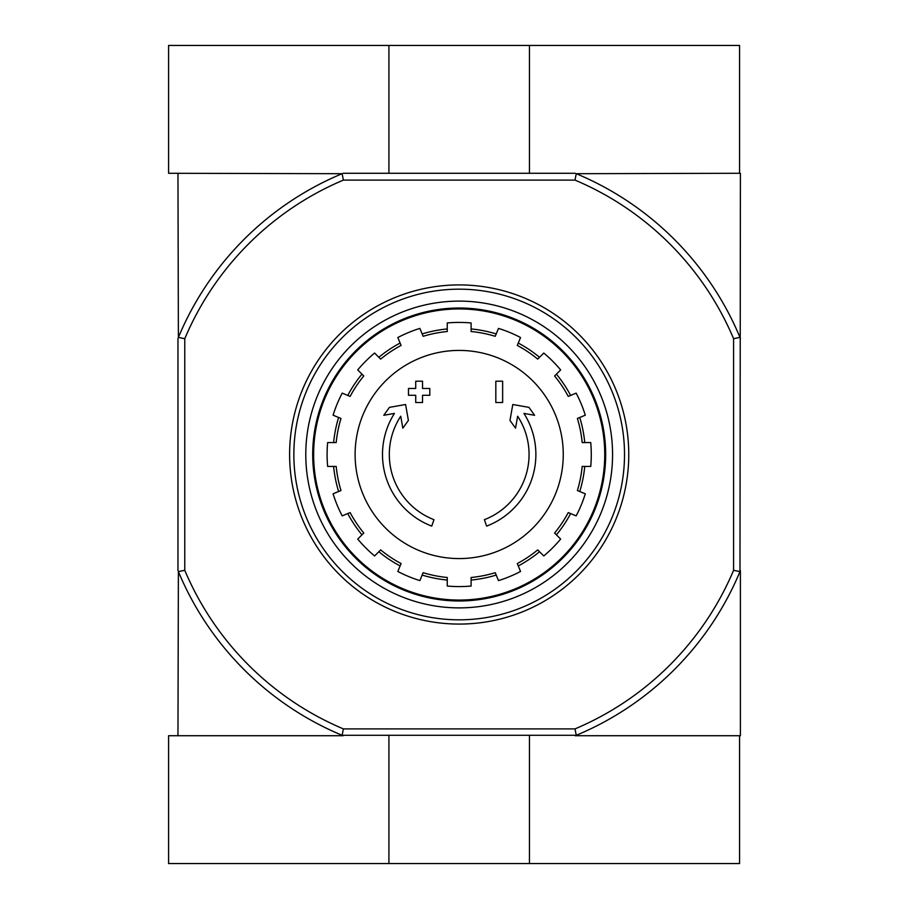 <?xml version="1.0" encoding="UTF-8"?>
<svg xmlns="http://www.w3.org/2000/svg" width="909" height="909" viewBox="0 0 909 909"><rect width="100%" height="100%" fill="white"/><g stroke="black" fill="none" stroke-linecap="round" stroke-linejoin="round"><path stroke-width="1.36" d="M431.741 526.118A76.697 76.697 0 0 1 394.426 413.413L383.78 415.288L389.427 407.368L405.584 404.516L408.391 420.401L402.835 428.184L400.733 416.22A69.879 69.879 0 0 0 433.968 519.675L431.741 526.118L433.968 519.675M486.622 526.118L484.406 519.675L486.622 526.118A76.697 76.697 0 0 0 523.948 413.413L534.594 415.288L528.947 407.368L512.79 404.516L509.983 420.401L515.539 428.184L517.641 416.22A69.879 69.879 0 0 1 484.406 519.675M502.643 402.517L495.825 402.517L495.825 381.212L502.643 381.212L502.643 402.517M422.537 395.279L422.537 402.517L415.72 402.517L415.72 395.279L408.482 395.279L408.482 388.461L415.72 388.461M429.787 395.279L422.549 395.279M422.537 381.212L422.537 388.461L429.787 388.461L429.787 395.267M415.731 381.212L422.549 381.212M415.72 388.45L415.72 381.212M574.988 180.096L576.272 173.699A304.231 304.231 0 0 1 739.983 337.409L733.586 338.693A297.834 297.834 0 0 0 574.988 180.096L343.386 180.096A297.834 297.834 0 0 0 184.777 338.693L184.777 570.307A297.834 297.834 0 0 0 343.386 728.904L342.102 735.29M733.586 338.693L733.586 570.307A297.834 297.834 0 0 1 574.988 728.904L343.386 728.904M529.458 173.278L529.458 45.45L739.562 45.45L739.562 173.278L740.403 173.278L739.983 571.591A304.231 304.231 0 0 1 576.272 735.301L342.102 735.301A304.231 304.231 0 0 1 178.391 571.591L177.959 735.722M576.272 735.29L574.988 728.904M177.959 173.278L178.391 337.409A304.231 304.231 0 0 1 342.102 173.699L168.585 173.278L168.585 45.45L529.458 45.45M342.102 173.699L343.386 180.096M739.562 173.278L576.272 173.699M575.249 173.278L343.125 173.278M575.249 735.722L740.403 735.722L740.403 570.568M177.959 338.432L177.959 570.568M739.983 337.409L740.403 338.432M733.586 570.307L739.983 571.591M184.777 338.693L178.391 337.409M178.391 571.591L184.777 570.307M313.628 454.5A145.554 145.554 0 0 1 531.958 328.444A145.554 145.554 0 0 1 531.97 580.556A145.554 145.554 0 0 1 313.628 454.5M459.181 350.419A104.08 104.08 0 0 1 563.262 454.5A104.08 104.08 0 0 1 459.181 558.581A104.08 104.08 0 0 1 355.112 454.5A104.08 104.08 0 0 1 459.181 350.419M471.112 586.044L471.112 577.488A123.567 123.567 0 0 0 495.235 572.693L498.507 580.601A132.089 132.089 0 0 0 520.55 571.466L517.278 563.557A123.567 123.567 0 0 0 537.719 549.9L543.775 555.956A132.089 132.089 0 0 0 560.637 539.082L554.592 533.026A123.567 123.567 0 0 0 568.25 512.585L576.158 515.869A132.089 132.089 0 0 0 585.294 493.814L577.385 490.542A123.567 123.567 0 0 0 582.18 466.431L590.736 466.431A132.089 132.089 0 0 0 590.736 442.569L582.18 442.569A123.567 123.567 0 0 0 577.385 418.458L585.294 415.186A132.089 132.089 0 0 0 576.158 393.131L568.25 396.415A123.567 123.567 0 0 0 554.592 375.974L560.637 369.918A132.089 132.089 0 0 0 543.775 353.044L537.719 359.1A123.567 123.567 0 0 0 517.278 345.443L520.55 337.534A132.089 132.089 0 0 0 498.507 328.399L495.235 336.307A123.567 123.567 0 0 0 471.112 331.512L471.112 322.956A132.089 132.089 0 0 0 447.251 322.956L447.251 331.512A123.567 123.567 0 0 0 423.139 336.307L419.867 328.399A132.089 132.089 0 0 0 397.824 337.534L401.096 345.443A123.567 123.567 0 0 0 380.655 359.1L374.599 353.044A132.089 132.089 0 0 0 357.737 369.918L363.782 375.974A123.567 123.567 0 0 0 350.124 396.415L342.216 393.131A132.089 132.089 0 0 0 333.08 415.186L340.989 418.458A123.567 123.567 0 0 0 336.194 442.569L327.638 442.569A132.089 132.089 0 0 0 327.638 466.431L336.194 466.431A123.567 123.567 0 0 0 340.989 490.542L333.08 493.814A132.089 132.089 0 0 0 342.216 515.869L350.124 512.585A123.567 123.567 0 0 0 363.782 533.026L357.737 539.082A132.089 132.089 0 0 0 374.599 555.956L380.655 549.9A123.567 123.567 0 0 0 401.096 563.557L397.824 571.466A132.089 132.089 0 0 0 419.867 580.601L423.139 572.693A123.567 123.567 0 0 0 447.251 577.488L447.251 586.044A132.089 132.089 0 0 0 471.112 586.044M333.626 442.569A126.124 126.124 0 0 1 338.625 417.47M347.749 395.426A126.124 126.124 0 0 1 361.964 374.156M378.837 357.282A126.124 126.124 0 0 1 400.119 343.068M422.162 333.933A126.124 126.124 0 0 1 447.251 328.944M471.112 328.944A126.124 126.124 0 0 1 496.212 333.933M518.255 343.068A126.124 126.124 0 0 1 539.537 357.282M556.41 374.156A126.124 126.124 0 0 1 570.625 395.426M579.749 417.47A126.124 126.124 0 0 1 584.748 442.569M584.748 466.431A126.124 126.124 0 0 1 579.749 491.53M570.625 513.574A126.124 126.124 0 0 1 556.41 534.844M539.537 551.718A126.124 126.124 0 0 1 518.255 565.932M496.212 575.067A126.124 126.124 0 0 1 471.123 580.056M447.251 580.056A126.124 126.124 0 0 1 422.162 575.067M400.119 565.932A126.124 126.124 0 0 1 378.837 551.718M361.964 534.844A126.124 126.124 0 0 1 347.749 513.574M338.625 491.53A126.124 126.124 0 0 1 333.626 466.431M293.857 454.5A165.324 165.324 0 0 1 541.844 311.321A165.324 165.324 0 0 1 541.855 597.679A165.324 165.324 0 0 1 293.857 454.5M305.788 454.5A153.394 153.394 0 0 1 535.878 321.661A153.394 153.394 0 0 1 535.878 587.339A153.394 153.394 0 0 1 305.788 454.5M289.607 454.5A169.585 169.585 0 0 1 543.98 307.64A169.585 169.585 0 0 1 543.98 601.36A169.585 169.585 0 0 1 289.607 454.5M312.707 454.5A146.474 146.474 0 0 1 532.424 327.649A146.474 146.474 0 0 1 532.424 581.351A146.474 146.474 0 0 1 312.707 454.5M388.916 173.278L388.916 45.45M343.125 735.722L168.585 735.722L168.585 863.55L739.562 863.55L739.562 735.722M388.916 735.722L388.916 863.55M529.458 735.722L529.458 863.55"/></g></svg>
